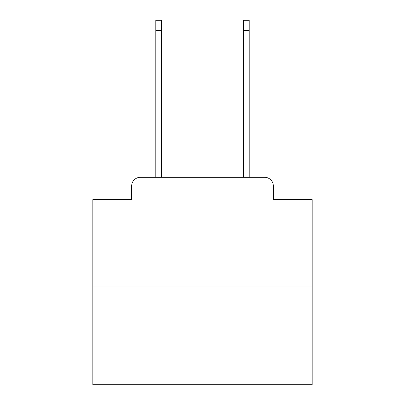 <?xml version="1.0" encoding="UTF-8"?>
<svg xmlns="http://www.w3.org/2000/svg" width="405" height="405" viewBox="0 0 405 405"><rect width="100%" height="100%" fill="white"/><g stroke="black" fill="none" stroke-linecap="round" stroke-linejoin="round"><path stroke-width="0.61" d="M131.66 186.052L131.66 199.65L131.66 186.052A8.773 8.773 0 0 1 140.434 177.279L155.788 177.279L155.788 20.25L161.489 20.25L161.489 177.279L168.288 177.279M312.159 286.937L92.841 286.937L92.841 384.75L312.159 384.75L312.159 199.65L273.34 199.65L273.34 186.052A8.773 8.773 0 0 0 264.566 177.279L140.434 177.279M92.841 286.937L92.841 199.65L131.66 199.65M236.712 177.279L243.511 177.279L243.511 20.25L249.212 20.25L249.212 177.279L264.566 177.279M273.34 199.65L273.34 186.052M155.788 30.34L161.489 30.34M249.212 30.34L243.511 30.34"/></g></svg>
